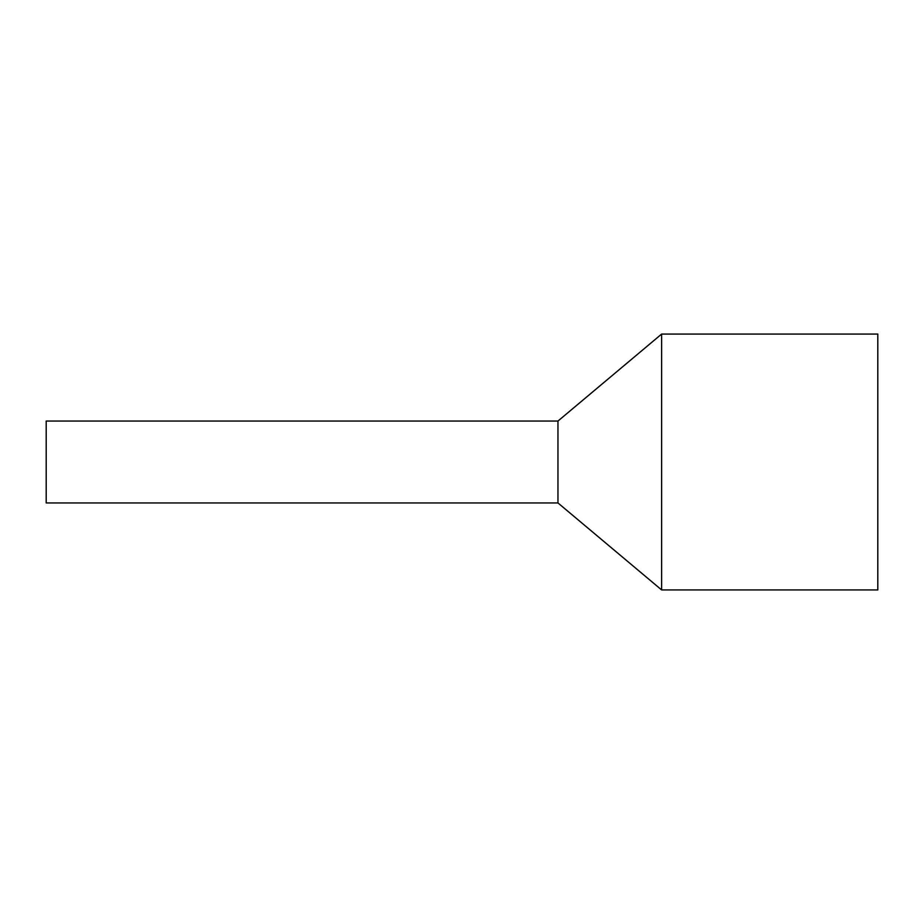 <?xml version="1.0" encoding="UTF-8"?>
<svg xmlns="http://www.w3.org/2000/svg" width="924" height="924" viewBox="0 0 924 924"><rect width="100%" height="100%" fill="white"/><g stroke="black" fill="none" stroke-linecap="round" stroke-linejoin="round"><path stroke-width="1.39" d="M877.8 589.939L877.8 334.061L661.63 334.061L661.63 589.939L877.8 589.939M661.63 589.939L557.957 502.945L557.957 421.055L661.63 334.061M557.957 421.055L46.2 421.055L46.2 502.945L557.957 502.945"/></g></svg>
